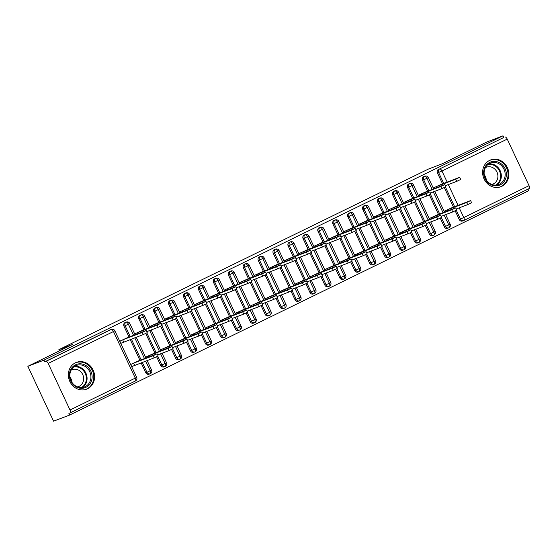 <?xml version="1.0" encoding="UTF-8"?>
<svg xmlns="http://www.w3.org/2000/svg" width="557" height="557" viewBox="0 0 557 557"><rect width="100%" height="100%" fill="white"/><g stroke="black" fill="none" stroke-linecap="round" stroke-linejoin="round"><path stroke-width="0.84" d="M75.411 362.809A14.336 12.95 -110.9 0 1 76.379 362.391A14.336 12.95 -110.9 0 1 93.374 370.628A14.336 12.95 -110.9 0 1 87.567 388.751A14.336 12.95 -110.9 0 1 86.6 389.176A14.336 12.95 -110.9 0 1 69.611 380.939A14.336 12.95 -110.9 0 1 75.411 362.809M489.666 160.36A14.336 12.95 -110.9 0 1 490.64 159.943A14.336 12.95 -110.9 0 1 507.629 168.172A14.336 12.95 -110.9 0 1 501.822 186.303A14.336 12.95 -110.9 0 1 500.854 186.727A14.336 12.95 -110.9 0 1 483.866 178.491A14.336 12.95 -110.9 0 1 489.666 160.36M69.674 415.035L68.894 413.371L70.071 412.925A2.757 1.177 -116 0 0 70.112 412.904A2.757 1.177 -116 0 0 70.001 410.008L48.194 363.442A2.757 1.177 -116 0 0 45.918 361.368L44.741 361.82L43.961 360.156L27.85 366.304L53.556 421.183L69.674 415.035L528.711 190.696L527.98 189.143M27.85 366.304L72.633 344.414L58.875 349.664L59.439 350.861M58.875 349.664L428.347 169.098L442.105 163.849L486.888 141.965L503.006 135.817L503.779 137.482L439.689 168.931L503.779 137.482M504.955 137.036A2.757 1.177 64 0 1 507.232 139.104L529.046 185.669A2.757 1.177 64 0 1 529.15 188.572A2.757 1.177 64 0 1 529.108 188.586L463.918 220.447M43.961 360.156L503.006 135.817M441.402 184.27L433.228 188.008M444.131 211.291L452.305 207.552M462.658 220.934A2.757 2.493 -110.9 0 1 459.253 219.535L455.18 210.845M453.433 207.12L444.27 187.563M442.53 183.838L437.44 172.969A2.757 2.493 -110.9 0 1 438.505 169.384M44.741 361.82L110.014 329.918A2.757 2.493 -110.9 0 1 110.397 329.772M149.095 374.179A2.757 2.493 -110.9 0 1 145.76 372.744L141.116 362.83M139.946 360.33L130.213 339.547M129.036 337.048L123.946 326.172A2.757 2.493 -110.9 0 1 125.325 322.482M127.908 337.472L119.734 341.211M138.818 360.755L130.644 364.494M134.606 365.315L133.589 363.15L130.804 364.417L131.647 366.638L154.178 357.852L153.161 355.686L157.109 353.799L138.352 360.936M164.023 366.882A2.757 2.493 -110.9 0 1 160.688 365.448L156.614 356.752M154.874 353.034L145.711 333.469M143.964 329.751L138.874 318.876A2.757 2.493 -110.9 0 1 140.253 315.185M142.836 330.183L134.662 333.915M153.746 353.465L145.572 357.197M178.95 359.585A2.757 2.493 -110.9 0 1 175.615 358.151L171.542 349.455M169.801 345.737L160.639 326.172M158.898 322.454L153.802 311.586A2.757 2.493 -110.9 0 1 155.18 307.889M157.763 322.886L149.589 326.618M168.674 346.169L160.5 349.9M193.878 352.289A2.757 2.493 -110.9 0 1 190.543 350.854L186.47 342.165M184.729 338.44L175.566 318.882M173.826 315.158L168.729 304.289A2.757 2.493 -110.9 0 1 170.108 300.592M172.698 315.589L164.524 319.328M183.601 338.872L175.427 342.611M208.805 344.999A2.757 2.493 -110.9 0 1 205.47 343.558L201.397 334.868M199.657 331.143L190.494 311.586M188.753 307.861L183.657 296.992A2.757 2.493 -110.9 0 1 185.035 293.295M187.625 308.293L179.451 312.031M198.529 331.575L190.355 335.314M223.733 337.702A2.757 2.493 -110.9 0 1 220.398 336.268L216.332 327.572M214.584 323.847L205.422 304.289M203.681 300.571L198.584 289.696A2.757 2.493 -110.9 0 1 199.963 285.999M202.553 300.996L194.379 304.735M213.456 324.278L205.282 328.017M238.661 330.405A2.757 2.493 -110.9 0 1 235.326 328.971L231.259 320.275M229.512 316.557L220.349 296.992M218.609 293.274L213.512 282.399A2.757 2.493 -110.9 0 1 214.891 278.709M217.481 293.699L209.307 297.438M228.384 316.982L220.21 320.721M253.588 323.109A2.757 2.493 -110.9 0 1 250.26 321.674L246.187 312.978M244.439 309.26L235.277 289.696M233.536 285.978L228.447 275.109A2.757 2.493 -110.9 0 1 229.818 271.412M232.408 286.409L224.234 290.141M243.312 309.692L235.138 313.424M268.516 315.812A2.757 2.493 -110.9 0 1 265.188 314.378L261.115 305.682M259.367 301.964L250.204 282.399M248.464 278.681L243.374 267.813A2.757 2.493 -110.9 0 1 244.746 264.115M247.336 279.113L239.162 282.845M258.239 302.395L250.065 306.127M283.443 308.515A2.757 2.493 -110.9 0 1 280.115 307.081L276.042 298.392M274.295 294.667L265.132 275.109M263.391 271.384L258.302 260.516A2.757 2.493 -110.9 0 1 259.673 256.819M262.263 271.816L254.089 275.555M273.167 295.099L264.993 298.837M298.371 301.226A2.757 2.493 -110.9 0 1 295.043 299.784L290.97 291.095M289.229 287.37L280.06 267.813M278.319 264.088L273.229 253.219A2.757 2.493 -110.9 0 1 274.601 249.522M277.191 264.519L269.017 268.258M288.094 287.802L279.92 291.541M313.299 293.929A2.757 2.493 -110.9 0 1 309.971 292.495L305.897 283.798M304.157 280.08L294.994 260.516M293.247 256.798L288.157 245.922A2.757 2.493 -110.9 0 1 289.529 242.225M292.119 257.223L283.945 260.961M303.029 280.505L294.855 284.244M328.233 286.632A2.757 2.493 -110.9 0 1 324.898 285.198L320.825 276.502M319.084 272.784L309.922 253.219M308.174 249.501L303.085 238.626A2.757 2.493 -110.9 0 1 304.456 234.936M307.046 249.933L298.872 253.665M317.956 273.215L309.783 276.947M343.161 279.336A2.757 2.493 -110.9 0 1 339.826 277.901L335.753 269.205M334.012 265.487L324.849 245.922M323.102 242.204L318.012 231.336A2.757 2.493 -110.9 0 1 319.391 227.639M321.974 242.636L313.8 246.368M332.884 265.919L324.71 269.651M358.088 272.039A2.757 2.493 -110.9 0 1 354.753 270.605L350.68 261.908M348.94 258.19L339.777 238.626M338.029 234.908L332.94 224.039A2.757 2.493 -110.9 0 1 334.318 220.342M336.901 235.339L328.727 239.071M347.812 258.622L339.638 262.354M373.016 264.742A2.757 2.493 -110.9 0 1 369.681 263.308L365.608 254.619M363.867 250.894L354.705 231.336M352.957 227.611L347.867 216.743A2.757 2.493 -110.9 0 1 349.246 213.046M351.829 228.043L343.655 231.782M362.739 251.325L354.565 255.064M387.944 257.452A2.757 2.493 -110.9 0 1 384.608 256.011L380.535 247.322M378.795 243.597L369.632 224.039M367.892 220.314L362.795 209.446A2.757 2.493 -110.9 0 1 364.174 205.749M366.757 220.746L358.583 224.485M377.667 244.029L369.493 247.768M402.871 250.156A2.757 2.493 -110.9 0 1 399.536 248.721L395.463 240.025M393.722 236.307L384.56 216.743M382.819 213.025L377.723 202.149A2.757 2.493 -110.9 0 1 379.101 198.452M381.691 213.449L373.517 217.188M392.594 236.732L384.421 240.471M417.799 242.859A2.757 2.493 -110.9 0 1 414.464 241.425L410.391 232.729M408.65 229.011L399.487 209.446M397.747 205.728L392.65 194.853A2.757 2.493 -110.9 0 1 394.029 191.162M396.619 206.16L388.445 209.892M407.522 229.442L399.348 233.174M432.726 235.562A2.757 2.493 -110.9 0 1 429.391 234.128L425.325 225.432M423.578 221.714L414.415 202.149M412.674 198.431L407.578 187.563A2.757 2.493 -110.9 0 1 408.956 183.866M411.546 198.863L403.372 202.595M422.45 222.146L414.276 225.877M447.654 228.266A2.757 2.493 -110.9 0 1 444.326 226.831L440.253 218.142M438.505 214.417L429.343 194.859M427.602 191.135L422.505 180.266A2.757 2.493 -110.9 0 1 423.884 176.569M426.474 191.566L418.3 195.305M437.377 214.849L429.203 218.581M432.141 189.408L426.954 178.337A2.757 1.177 -116 0 0 424.685 176.263L423.508 176.715M447.543 228.314L448.719 227.862A2.757 2.493 -110.9 0 0 448.831 227.82A2.757 1.177 -116 0 0 448.858 227.806A2.757 1.177 -116 0 0 448.768 224.903L444.214 215.19M443.045 212.69L433.311 191.907M444.326 226.831L445.503 226.386A2.757 2.493 -110.9 0 0 448.719 227.862L448.858 227.806A2.757 1.177 -116 0 0 448.872 227.799A2.757 2.757 0 0 0 450.16 224.158L445.503 226.379L441.374 217.578M417.214 196.698L412.027 185.634A2.757 1.177 -116 0 0 409.757 183.559L408.58 184.012M432.615 235.611L433.792 235.158A2.757 2.493 -110.9 0 0 433.903 235.117A2.757 1.177 -116 0 0 433.931 235.103A2.757 1.177 -116 0 0 433.84 232.199L429.287 222.487M428.117 219.98L418.384 199.204M429.391 234.128L430.575 233.675A2.757 2.493 -110.9 0 0 433.792 235.158L433.931 235.103A2.757 1.177 -116 0 0 433.945 235.096A2.757 2.757 0 0 0 435.233 231.447L430.575 233.675L426.446 224.875M402.279 203.994L397.099 192.931A2.757 1.177 -116 0 0 394.829 190.856L393.646 191.302M417.687 242.908L418.864 242.455A2.757 2.493 -110.9 0 0 418.975 242.406A2.757 1.177 -116 0 0 419.003 242.399A2.757 1.177 -116 0 0 418.913 239.496L414.359 229.776M413.19 227.277L403.456 206.494M414.464 241.425L415.64 240.972A2.757 2.493 -110.9 0 0 418.864 242.455L419.003 242.399A2.757 1.177 -116 0 0 419.017 242.392A2.757 2.757 0 0 0 420.305 238.744L415.64 240.972L411.519 232.172M387.352 211.291L382.172 200.228A2.757 1.177 -116 0 0 379.895 198.153L378.718 198.598M402.76 250.197L403.936 249.752A2.757 2.493 -110.9 0 0 404.048 249.703A2.757 1.177 -116 0 0 404.076 249.696A2.757 1.177 -116 0 0 404.09 249.689A2.757 1.177 -116 0 0 403.985 246.793L399.432 237.073M398.262 234.574L388.528 213.791M372.424 218.588L367.244 207.517A2.757 1.177 -116 0 0 364.967 205.449L363.791 205.895M389.12 257A2.757 2.493 -110.9 0 1 389.009 257.049L389.148 256.993A2.757 1.177 -116 0 0 389.148 256.993A2.757 1.177 -116 0 0 389.162 256.986A2.757 1.177 -116 0 0 389.058 254.083L384.504 244.37M383.334 241.87L373.601 221.087M357.497 225.884L352.316 214.814A2.757 1.177 -116 0 0 350.04 212.739L348.863 213.192M374.193 264.297A2.757 2.493 -110.9 0 1 374.081 264.345L374.213 264.283A2.757 1.177 -116 0 0 374.213 264.283A2.757 1.177 -116 0 0 374.234 264.276A2.757 1.177 -116 0 0 374.13 261.379L369.576 251.667M368.407 249.167L358.673 228.384M342.569 233.174L337.389 222.111A2.757 1.177 -116 0 0 335.112 220.036L333.935 220.488M357.977 272.088L359.154 271.635A2.757 2.493 -110.9 0 0 359.265 271.593A2.757 1.177 -116 0 0 359.286 271.579A2.757 1.177 -116 0 0 359.195 268.676L354.649 258.963M353.479 256.457L343.739 235.681M354.753 270.605L355.93 270.159A2.757 2.493 -110.9 0 0 359.154 271.635L359.286 271.579A2.757 1.177 -116 0 0 359.307 271.572A2.757 2.757 0 0 0 360.588 267.931L355.93 270.152L351.808 261.351M327.641 240.471L322.461 229.407A2.757 1.177 -116 0 0 320.184 227.333L319.008 227.785M343.049 279.384L344.226 278.932A2.757 2.493 -110.9 0 0 344.337 278.89A2.757 1.177 -116 0 0 344.358 278.876A2.757 1.177 -116 0 0 344.268 275.973L339.721 266.26M338.552 263.753L328.811 242.977M339.826 277.901L341.002 277.449A2.757 2.493 -110.9 0 0 344.226 278.932L344.358 278.876A2.757 1.177 -116 0 0 344.379 278.869A2.757 2.757 0 0 0 345.66 275.221L341.002 277.449L336.881 268.648M312.714 247.768L307.527 236.704A2.757 1.177 -116 0 0 305.257 234.629L304.08 235.075M328.122 286.674L329.298 286.228A2.757 2.493 -110.9 0 0 329.41 286.18A2.757 1.177 -116 0 0 329.431 286.173A2.757 1.177 -116 0 0 329.452 286.166A2.757 1.177 -116 0 0 329.34 283.269L324.794 273.55M323.617 271.05L313.883 250.267M297.786 255.064L292.599 244.001A2.757 1.177 -116 0 0 290.329 241.926L289.153 242.372M314.482 293.476A2.757 2.493 -110.9 0 1 314.371 293.525L314.503 293.469A2.757 1.177 -116 0 0 314.503 293.469A2.757 1.177 -116 0 0 314.524 293.462A2.757 1.177 -116 0 0 314.413 290.566L309.866 280.846M308.689 278.347L298.956 257.564M282.859 262.361L277.671 251.291A2.757 1.177 -116 0 0 275.402 249.223L274.225 249.668M299.548 300.773A2.757 2.493 -110.9 0 1 299.443 300.822L299.575 300.766A2.757 1.177 -116 0 0 299.575 300.766A2.757 1.177 -116 0 0 299.589 300.752A2.757 1.177 -116 0 0 299.485 297.856L294.938 288.143M293.762 285.644L284.028 264.86M267.931 269.658L262.744 258.587A2.757 1.177 -116 0 0 260.474 256.512L259.297 256.965M283.332 308.564L284.509 308.112A2.757 2.493 -110.9 0 0 284.62 308.07A2.757 1.177 -116 0 0 284.648 308.056A2.757 1.177 -116 0 0 284.557 305.152L280.011 295.44M278.834 292.94L269.101 272.157M280.115 307.081L281.292 306.635A2.757 2.493 -110.9 0 0 284.509 308.112L284.648 308.056A2.757 1.177 -116 0 0 284.662 308.049A2.757 2.757 0 0 0 285.95 304.407L281.292 306.635L277.163 297.828M253.003 276.947L247.816 265.884A2.757 1.177 -116 0 0 245.546 263.809L244.37 264.262M268.404 315.861L269.581 315.408A2.757 2.493 -110.9 0 0 269.692 315.366A2.757 1.177 -116 0 0 269.72 315.353A2.757 1.177 -116 0 0 269.734 315.346A2.757 1.177 -116 0 0 269.63 312.449L265.076 302.736M263.907 300.23L254.173 279.454M238.076 284.244L232.889 273.181A2.757 1.177 -116 0 0 230.619 271.106L229.442 271.551M253.477 323.157L254.653 322.705A2.757 2.493 -110.9 0 0 254.765 322.663A2.757 1.177 -116 0 0 254.793 322.649A2.757 1.177 -116 0 0 254.702 319.746L250.149 310.033M248.979 307.527L239.245 286.751M250.26 321.674L251.437 321.222A2.757 2.493 -110.9 0 0 254.653 322.705L254.793 322.649A2.757 1.177 -116 0 0 254.807 322.642A2.757 2.757 0 0 0 256.095 318.994L251.437 321.222L247.308 312.421M223.148 291.541L217.961 280.477A2.757 1.177 -116 0 0 215.691 278.403L214.515 278.848M238.549 330.447L239.726 330.002A2.757 2.493 -110.9 0 0 239.837 329.953A2.757 1.177 -116 0 0 239.865 329.946A2.757 1.177 -116 0 0 239.879 329.939A2.757 1.177 -116 0 0 239.775 327.043L235.221 317.323M234.051 314.823L224.318 294.04M208.214 298.837L203.033 287.767A2.757 1.177 -116 0 0 200.764 285.699L199.587 286.145M223.622 337.744L224.798 337.298A2.757 2.493 -110.9 0 0 224.91 337.25A2.757 1.177 -116 0 0 224.937 337.243A2.757 1.177 -116 0 0 224.951 337.236A2.757 1.177 -116 0 0 224.847 334.332L220.293 324.62M219.124 322.12L209.39 301.337M193.286 306.134L188.106 295.064A2.757 1.177 -116 0 0 185.836 292.989L184.652 293.442M208.694 345.041L209.871 344.595A2.757 2.493 -110.9 0 0 209.982 344.546A2.757 1.177 -116 0 0 210.01 344.539A2.757 1.177 -116 0 0 209.919 341.629L205.366 331.916M204.196 329.417L194.463 308.634M205.47 343.558L206.647 343.112A2.757 2.493 -110.9 0 0 209.871 344.595L210.01 344.539A2.757 1.177 -116 0 0 210.024 344.525A2.757 2.757 0 0 0 211.312 340.884L206.647 343.112L202.525 334.304M178.358 313.431L173.178 302.36A2.757 1.177 -116 0 0 170.902 300.286L169.725 300.738M193.766 352.337L194.943 351.885A2.757 2.493 -110.9 0 0 195.054 351.843A2.757 1.177 -116 0 0 195.082 351.829A2.757 1.177 -116 0 0 194.992 348.926L190.438 339.213M189.269 336.713L179.535 315.93M190.543 350.854L191.719 350.409A2.757 2.493 -110.9 0 0 194.943 351.885L195.082 351.829A2.757 1.177 -116 0 0 195.096 351.822A2.757 2.757 0 0 0 196.384 348.181L191.719 350.402L187.598 341.601M163.431 320.721L158.251 309.657A2.757 1.177 -116 0 0 155.974 307.582L154.797 308.035M178.839 359.634L180.015 359.181A2.757 2.493 -110.9 0 0 180.127 359.14A2.757 1.177 -116 0 0 180.148 359.126A2.757 1.177 -116 0 0 180.064 356.222L175.511 346.51M174.341 344.003L164.607 323.227M175.615 358.151L176.792 357.705A2.757 2.493 -110.9 0 0 180.015 359.181L180.148 359.126A2.757 1.177 -116 0 0 180.169 359.119A2.757 2.757 0 0 0 181.457 355.47L176.792 357.698L172.67 348.898M148.503 328.017L143.323 316.954A2.757 1.177 -116 0 0 141.046 314.879L139.87 315.325M163.911 366.931L165.088 366.478A2.757 2.493 -110.9 0 0 165.199 366.429A2.757 1.177 -116 0 0 165.22 366.422A2.757 1.177 -116 0 0 165.241 366.415A2.757 1.177 -116 0 0 165.137 363.519L160.583 353.806M159.413 351.3L149.673 330.524M133.576 335.314L128.395 324.251A2.757 1.177 -116 0 0 126.119 322.176L124.942 322.621M150.272 373.726A2.757 2.493 -110.9 0 1 150.16 373.775L150.293 373.719A2.757 1.177 -116 0 0 150.293 373.719A2.757 1.177 -116 0 0 150.313 373.712A2.757 1.177 -116 0 0 150.202 370.816L145.655 361.096M144.486 358.597L134.745 337.814M459.692 177.314L460.709 179.472L456.761 181.359L455.744 179.201L459.692 177.314L440.935 184.451M456.761 181.359L445.294 185.732M455.744 179.201L436.173 186.665L433.388 187.925L433.785 188.774M436.173 186.665L436.653 187.681M470.595 200.597L471.612 202.755L467.664 204.642L466.655 202.483L470.595 200.597L451.838 207.733M444.695 212.057L444.298 211.207L447.083 209.947L466.655 202.483M456.197 209.014L467.664 204.642M447.556 210.964L447.083 209.947M444.764 184.611L445.774 186.769L441.833 188.656L440.817 186.498L444.764 184.611L426.008 191.747M441.833 188.656L430.366 193.028M440.817 186.498L421.245 193.961L418.46 195.222L418.857 196.071M421.245 193.961L421.726 194.978M429.837 191.9L430.846 194.066L426.906 195.953L425.889 193.787L429.837 191.9L411.08 199.037M426.906 195.953L415.438 200.325M425.889 193.787L406.318 201.251L403.533 202.518L403.929 203.368M406.318 201.251L406.798 202.275M414.909 199.197L415.919 201.362L411.978 203.249L410.962 201.084L414.909 199.197L396.152 206.334M411.978 203.249L400.511 207.622M410.962 201.084L391.39 208.548L388.605 209.815L389.002 210.664M391.39 208.548L391.87 209.571M399.982 206.494L400.991 208.659L397.044 210.546L396.034 208.381L399.982 206.494L381.225 213.63M397.044 210.546L385.576 214.918M396.034 208.381L376.462 215.844L373.677 217.112L374.074 217.954M376.462 215.844L376.943 216.868M455.668 207.893L456.684 210.052L452.737 211.939L451.727 209.78L455.668 207.893L436.911 215.023M429.767 219.354L429.37 218.504L432.155 217.244L451.727 209.78M441.269 216.311L452.737 211.939M432.629 218.26L432.155 217.244M440.74 215.183L441.757 217.348L437.809 219.235L436.799 217.07L440.74 215.183L421.983 222.32M414.84 226.65L414.443 225.801L417.228 224.534L436.799 217.07M426.342 223.608L437.809 219.235M417.701 225.557L417.228 224.534M425.813 222.48L426.829 224.645L422.881 226.532L421.872 224.367L425.813 222.48L407.056 229.616M399.912 233.947L399.515 233.098L402.3 231.83L421.872 224.367M411.414 230.904L422.881 226.532M402.774 232.854L402.3 231.83M410.885 229.776L411.902 231.942L407.954 233.829L406.937 231.663L410.885 229.776L392.128 236.913M384.984 241.237L384.581 240.387L387.373 239.127L406.937 231.663M396.487 238.201L407.954 233.829M387.846 240.151L387.373 239.127M489.749 162.386A12.4 11.21 -110.9 0 1 505.088 168.687A12.4 11.21 -110.9 0 1 500.27 184.84A12.4 11.21 -110.9 0 1 484.931 178.539A12.4 11.21 -110.9 0 1 489.749 162.386M499.511 184.144A11.488 10.374 69.1 0 0 504.162 169.62A11.488 10.374 69.1 0 0 490.55 163.02A11.488 10.374 69.1 0 0 489.77 163.361A11.488 10.374 69.1 0 0 485.119 177.885A11.488 10.374 69.1 0 0 498.731 184.485A11.488 10.374 69.1 0 0 499.511 184.144M484.228 174.633A9.044 8.174 -110.9 0 1 486.289 180.029M485.384 167.699A9.044 8.174 -110.9 0 1 485.781 167.483A9.044 8.174 -110.9 0 1 486.393 167.218A9.044 8.174 -110.9 0 1 497.116 172.412A9.044 8.174 -110.9 0 1 493.453 183.852A9.044 8.174 -110.9 0 1 492.841 184.116A9.044 8.174 -110.9 0 1 491.768 184.437M499.169 187.229A14.238 12.867 69.1 0 0 500.082 186.922A14.238 12.867 69.1 0 0 501.049 186.504A14.238 12.867 69.1 0 0 506.814 168.486A14.238 12.867 69.1 0 0 489.937 160.305A14.238 12.867 69.1 0 0 489.046 160.688M75.494 364.835A12.4 11.21 -110.9 0 1 90.833 371.136A12.4 11.21 -110.9 0 1 86.015 387.289A12.4 11.21 -110.9 0 1 70.676 380.988A12.4 11.21 -110.9 0 1 75.494 364.835M85.256 386.6A11.488 10.374 69.1 0 0 89.907 372.069A11.488 10.374 69.1 0 0 76.295 365.476A11.488 10.374 69.1 0 0 75.515 365.81A11.488 10.374 69.1 0 0 70.864 380.334A11.488 10.374 69.1 0 0 84.476 386.934A11.488 10.374 69.1 0 0 85.256 386.6M69.973 377.082A9.044 8.174 -110.9 0 1 72.027 382.478M71.129 370.147A9.044 8.174 -110.9 0 1 71.526 369.939A9.044 8.174 -110.9 0 1 72.138 369.667A9.044 8.174 -110.9 0 1 82.861 374.868A9.044 8.174 -110.9 0 1 79.198 386.3A9.044 8.174 -110.9 0 1 78.586 386.572A9.044 8.174 -110.9 0 1 77.514 386.885M84.908 389.677A14.238 12.867 69.1 0 0 85.827 389.371A14.238 12.867 69.1 0 0 86.795 388.953A14.238 12.867 69.1 0 0 92.559 370.941A14.238 12.867 69.1 0 0 75.675 362.753A14.238 12.867 69.1 0 0 74.791 363.136M385.054 213.791L386.064 215.949L382.116 217.836L381.106 215.677L385.054 213.791L366.29 220.927M382.116 217.836L370.649 222.215M381.106 215.677L361.535 223.141L358.75 224.401L359.147 225.251M361.535 223.141L362.015 224.158M395.957 237.073L396.974 239.232L393.026 241.118L392.01 238.96L395.957 237.073L377.2 244.21M370.057 248.533L369.653 247.684L372.438 246.424L392.01 238.96M381.559 245.498L393.026 241.118M372.918 247.44L372.438 246.424M370.127 221.087L371.136 223.246L367.188 225.132L366.179 222.974L370.127 221.087L351.363 228.224M367.188 225.132L355.721 229.505M366.179 222.974L346.607 230.438L343.822 231.698L344.219 232.548M346.607 230.438L347.088 231.454M355.199 228.384L356.208 230.542L352.261 232.429L351.251 230.271L355.199 228.384L336.435 235.514M352.261 232.429L340.793 236.802M351.251 230.271L331.68 237.735L328.895 238.995L329.291 239.844M331.68 237.735L332.153 238.751M340.264 235.674L341.281 237.839L337.333 239.726L336.324 237.56L340.264 235.674L321.507 242.81M337.333 239.726L325.866 244.098M336.324 237.56L316.752 245.024L313.967 246.291L314.364 247.141M316.752 245.024L317.225 246.048M381.03 244.37L382.046 246.528L378.099 248.415L377.082 246.257L381.03 244.37L362.273 251.506M355.122 255.83L354.725 254.981L357.51 253.72L377.082 246.257M366.631 252.787L378.099 248.415M357.991 254.737L357.51 253.72M366.102 251.667L367.112 253.825L363.171 255.712L362.154 253.553L366.102 251.667L347.345 258.796M340.195 263.127L339.798 262.277L342.583 261.017L362.154 253.553M351.704 260.084L363.171 255.712M343.063 262.034L342.583 261.017M351.175 258.956L352.184 261.122L348.243 263.008L347.227 260.843L351.175 258.956L332.418 266.093M325.267 270.423L324.87 269.574L327.655 268.307L347.227 260.843M336.776 267.381L348.243 263.008M328.136 269.33L327.655 268.307M325.337 242.97L326.353 245.136L322.406 247.023L321.396 244.857L325.337 242.97L306.58 250.107M322.406 247.023L310.938 251.395M321.396 244.857L301.824 252.321L299.039 253.588L299.436 254.438M301.824 252.321L302.298 253.344M336.247 266.253L337.257 268.418L333.316 270.305L332.299 268.14L336.247 266.253L317.49 273.39M310.34 277.72L309.943 276.871L312.728 275.604L332.299 268.14M321.849 274.678L333.316 270.305M313.208 276.627L312.728 275.604M310.409 250.267L311.426 252.432L307.478 254.319L306.468 252.154L310.409 250.267L291.652 257.404M307.478 254.319L296.011 258.692M306.468 252.154L286.897 259.618L284.112 260.878L284.509 261.727M286.897 259.618L287.37 260.634M321.319 273.55L322.329 275.715L318.381 277.595L317.372 275.437L321.319 273.55L302.555 280.686M295.412 285.01L295.015 284.161L297.8 282.9L317.372 275.437M306.914 281.974L318.381 277.595M298.28 283.917L297.8 282.9M295.482 257.564L296.498 259.722L292.55 261.609L291.534 259.451L295.482 257.564L276.725 264.7M292.55 261.609L281.083 265.988M291.534 259.451L271.969 266.914L269.184 268.175L269.581 269.024M271.969 266.914L272.443 267.931M306.392 280.846L307.401 283.005L303.454 284.892L302.444 282.733L306.392 280.846L287.628 287.983M280.484 292.307L280.087 291.457L282.872 290.197L302.444 282.733M291.986 289.271L303.454 284.892M283.353 291.214L282.872 290.197M280.554 264.86L281.57 267.019L277.623 268.906L276.606 266.747L280.554 264.86L261.797 271.997M277.623 268.906L266.155 273.278M276.606 266.747L257.042 274.211L254.25 275.471L254.653 276.321M257.042 274.211L257.515 275.228M291.464 288.143L292.474 290.301L288.526 292.188L287.516 290.03L291.464 288.143L272.7 295.28M265.557 299.603L265.16 298.754L267.945 297.494L287.516 290.03M277.059 296.561L288.526 292.188M268.425 298.51L267.945 297.494M265.626 272.157L266.643 274.316L262.695 276.202L261.679 274.037L265.626 272.157L246.869 279.287M262.695 276.202L251.228 280.575M261.679 274.037L242.107 281.508L239.322 282.768L239.726 283.617M242.107 281.508L242.587 282.524M276.537 295.44L277.546 297.598L273.598 299.485L272.589 297.32L276.537 295.44L257.773 302.569M250.629 306.9L250.232 306.051L253.017 304.79L272.589 297.32M262.131 303.857L273.598 299.485M253.491 305.807L253.017 304.79M250.699 279.447L251.708 281.612L247.768 283.499L246.751 281.334L250.699 279.447L231.942 286.583M247.768 283.499L236.3 287.872M246.751 281.334L227.179 288.798L224.394 290.065L224.791 290.914M227.179 288.798L227.66 289.821M261.602 302.73L262.619 304.895L258.671 306.782L257.661 304.616L261.602 302.73L242.845 309.866M235.702 314.197L235.305 313.347L238.09 312.08L257.661 304.616M247.204 311.154L258.671 306.782M238.563 313.104L238.09 312.08M235.771 286.744L236.781 288.909L232.84 290.796L231.823 288.63L235.771 286.744L217.014 293.88M232.84 290.796L221.373 295.168M231.823 288.63L212.252 296.094L209.467 297.361L209.864 298.211M212.252 296.094L212.732 297.118M246.674 310.026L247.691 312.192L243.743 314.078L242.734 311.913L246.674 310.026L227.917 317.163M220.774 321.493L220.377 320.644L223.162 319.377L242.734 311.913M232.276 318.451L243.743 314.078M223.636 320.4L223.162 319.377M220.844 294.04L221.853 296.206L217.912 298.086L216.896 295.927L220.844 294.04L202.087 301.177M217.912 298.086L206.445 302.465M216.896 295.927L197.324 303.391L194.539 304.651L194.936 305.501M197.324 303.391L197.805 304.407M231.747 317.323L232.763 319.488L228.816 321.368L227.806 319.21L231.747 317.323L212.99 324.459M205.846 328.783L205.449 327.934L208.234 326.674L227.806 319.21M217.348 325.748L228.816 321.368M208.708 327.69L208.234 326.674M205.916 301.337L206.925 303.495L202.978 305.382L201.968 303.224L205.916 301.337L187.159 308.474M202.978 305.382L191.517 309.755M201.968 303.224L182.397 310.688L179.612 311.948L180.008 312.797M182.397 310.688L182.877 311.704M216.819 324.62L217.836 326.778L213.888 328.665L212.871 326.506L216.819 324.62L198.062 331.756M190.919 336.08L190.522 335.23L193.307 333.97L212.871 326.506M202.421 333.037L213.888 328.665M193.78 334.987L193.307 333.97M190.988 308.634L191.998 310.792L188.05 312.679L187.041 310.521L190.988 308.634L172.224 315.77M188.05 312.679L176.583 317.051M187.041 310.521L167.469 317.984L164.684 319.245L165.081 320.094M167.469 317.984L167.949 319.001M201.892 331.916L202.908 334.075L198.96 335.962L197.944 333.803L201.892 331.916L183.135 339.053M175.991 343.377L175.587 342.527L178.379 341.267L197.944 333.803M187.493 340.334L198.96 335.962M178.853 342.283L178.379 341.267M176.061 315.93L177.07 318.089L173.123 319.976L172.113 317.81L176.061 315.93L157.297 323.06M173.123 319.976L161.655 324.348M172.113 317.81L152.541 325.281L149.756 326.541L150.153 327.391M152.541 325.281L153.022 326.298M186.964 339.206L187.981 341.371L184.033 343.258L183.016 341.093L186.964 339.206L168.207 346.343M161.057 350.673L160.66 349.824L163.445 348.564L183.016 341.093M172.566 347.631L184.033 343.258M163.925 349.58L163.445 348.564M161.133 323.22L162.143 325.385L158.195 327.272L157.185 325.107L161.133 323.22L142.369 330.357M158.195 327.272L146.728 331.645M157.185 325.107L137.614 332.571L134.829 333.838L135.226 334.687M137.614 332.571L138.094 333.594M172.036 346.503L173.046 348.668L169.105 350.555L168.089 348.39L172.036 346.503L153.279 353.639M146.129 357.97L145.732 357.121L148.517 355.853L168.089 348.39M157.638 354.927L169.105 350.555M148.998 356.877L148.517 355.853M146.199 330.517L147.215 332.682L143.267 334.569L142.258 332.404L146.199 330.517L127.442 337.653M143.267 334.569L120.911 343.293L119.901 341.135L122.686 339.867L123.696 342.033M142.258 332.404L122.686 339.867M157.109 353.799L158.118 355.965L154.178 357.852M133.589 363.15L153.161 355.686M507.232 139.104L441.959 171.006L447.146 182.076M448.315 184.583L458.049 205.359M459.226 207.865L463.772 217.571L529.046 185.669M459.253 219.535L463.772 217.571A2.757 1.177 64 0 1 463.877 220.468A2.757 1.177 64 0 1 463.835 220.488A2.757 2.493 -110.9 0 1 460.43 219.089L456.301 210.281M443.706 183.392L438.617 172.524A2.757 2.493 69.1 0 1 439.689 168.931A2.757 1.177 64 0 1 441.959 171.006L437.44 172.969M70.001 410.008L135.274 378.106L113.461 331.54L48.194 363.442M45.918 361.368L111.191 329.472A2.757 1.177 -116 0 1 113.461 331.54L114.853 330.795L136.667 377.361L135.274 378.106A2.757 1.177 -116 0 1 135.386 381.009A2.757 1.177 -116 0 1 135.344 381.023L70.147 412.883M114.853 330.795A2.757 2.757 0 0 0 111.379 329.389A2.757 2.493 69.1 0 0 111.191 329.472L110.014 329.918M454.609 206.675L445.398 186.999M428.779 190.689L423.689 179.814L428.347 177.592A2.757 2.757 0 0 0 424.866 176.186A2.757 2.493 69.1 0 0 423.689 179.814L422.505 180.266M439.682 213.972L430.47 194.296M424.754 221.261L415.543 201.592M413.851 197.979L408.761 187.11L407.578 187.563M409.827 228.558L400.615 208.889M398.923 205.275L393.834 194.407L392.65 194.853M399.536 248.721L400.713 248.269L396.591 239.461M394.899 235.855L385.688 216.179M383.996 212.572L378.906 201.704L377.723 202.149M384.608 256.011L385.785 255.566L381.663 246.758M379.971 243.151L370.76 223.475M369.068 219.869L363.972 209L362.795 209.446M369.681 263.308L370.858 262.862L366.736 254.055M365.044 250.448L355.826 230.772M354.141 227.165L349.044 216.29L347.867 216.743M350.116 257.745L340.898 238.069M339.213 234.462L334.116 223.587L332.94 224.039M335.189 265.035L325.97 245.365M324.285 241.752L319.189 230.883L318.012 231.336M324.898 285.198L326.075 284.745L321.953 275.945M320.261 272.331L311.043 252.662M309.351 249.049L304.261 238.18L303.085 238.626M309.971 292.495L311.147 292.042L307.025 283.235M305.333 279.628L296.115 259.952M294.423 256.345L289.334 245.477L288.157 245.922M295.043 299.784L296.22 299.339L292.098 290.531M290.406 286.925L281.188 267.249M279.496 263.642L274.406 252.774L273.229 253.219M275.478 294.221L266.26 274.545M264.568 270.939L259.478 260.063L258.302 260.516M265.188 314.378L266.364 313.925L262.236 305.125M260.551 301.511L251.332 281.842M249.64 278.235L244.551 267.36L243.374 267.813M245.616 308.808L236.405 289.139M234.713 285.525L229.623 274.657L228.447 275.109M235.326 328.971L236.509 328.519L232.38 319.718M230.689 316.104L221.477 296.435M219.785 292.822L214.696 281.953L213.512 282.399M220.398 336.268L221.575 335.815L217.453 327.008M215.761 323.401L206.55 303.725M204.858 300.119L199.768 289.25L198.584 289.696M200.833 330.698L191.622 311.022M189.93 307.415L184.84 296.547L183.657 296.992M185.906 337.995L176.694 318.319M175.002 314.712L169.906 303.837L168.729 304.289M170.978 345.284L161.767 325.615M160.075 322.002L154.978 311.133L153.802 311.586M160.688 365.448L161.864 364.995L157.742 356.195M156.051 352.581L146.832 332.912M145.147 329.298L140.051 318.43L138.874 318.876M145.76 372.744L146.937 372.292L142.293 362.377M141.123 359.878L131.389 339.095M130.22 336.595L125.123 325.727L123.946 326.172M409.938 183.476A2.757 2.493 69.1 0 0 408.754 187.11L413.419 184.882A2.757 2.757 0 0 0 409.938 183.476L408.761 183.928M395.01 190.773A2.757 2.493 69.1 0 0 393.827 194.407L398.492 192.179A2.757 2.757 0 0 0 395.01 190.773L393.834 191.225M380.083 198.069A2.757 2.493 69.1 0 0 378.899 201.704L383.564 199.476A2.757 2.757 0 0 0 380.083 198.069L378.906 198.522M400.915 236.509L405.378 246.041L400.713 248.269A2.757 2.493 -110.9 0 0 403.936 249.752L404.076 249.696M365.155 205.366A2.757 2.493 69.1 0 0 363.972 209L368.637 206.772A2.757 2.757 0 0 0 365.155 205.366L363.979 205.812M385.98 243.806L390.45 253.338L385.785 255.566A2.757 2.493 -110.9 0 0 389.009 257.049L387.832 257.494M350.228 212.663A2.757 2.493 69.1 0 0 349.044 216.29L353.709 214.069A2.757 2.757 0 0 0 350.228 212.663L349.051 213.108M371.053 251.103L375.522 260.634L370.858 262.862A2.757 2.493 -110.9 0 0 374.081 264.345L372.905 264.791M335.3 219.959A2.757 2.493 69.1 0 0 334.116 223.587L338.781 221.366A2.757 2.757 0 0 0 335.3 219.959L334.123 220.405M320.372 227.249A2.757 2.493 69.1 0 0 319.189 230.883L323.854 228.655A2.757 2.757 0 0 0 320.372 227.249L319.196 227.702M305.445 234.546A2.757 2.493 69.1 0 0 304.261 238.18L308.919 235.952A2.757 2.757 0 0 0 305.445 234.546L304.268 234.998M326.27 272.986L330.733 282.517L326.075 284.745A2.757 2.493 -110.9 0 0 329.298 286.228L329.431 286.173M290.517 241.842A2.757 2.493 69.1 0 0 289.334 245.477L293.992 243.249A2.757 2.757 0 0 0 290.517 241.842L289.341 242.295M311.342 280.282L315.805 289.814L311.147 292.042A2.757 2.493 -110.9 0 0 314.371 293.525L313.194 293.971M275.59 249.139A2.757 2.493 69.1 0 0 274.406 252.774L279.064 250.546A2.757 2.757 0 0 0 275.59 249.139L274.413 249.585M296.415 287.579L300.877 297.111L296.22 299.339A2.757 2.493 -110.9 0 0 299.443 300.822L298.26 301.267M259.478 260.07L264.136 257.842A2.757 2.757 0 0 0 260.662 256.436A2.757 2.493 69.1 0 0 259.478 260.063M245.734 263.733A2.757 2.493 69.1 0 0 244.551 267.36L249.209 265.139A2.757 2.757 0 0 0 245.734 263.733L244.551 264.178M266.559 302.173L271.022 311.697L266.364 313.925A2.757 2.493 -110.9 0 0 269.581 315.408L269.72 315.353M230.8 271.022A2.757 2.493 69.1 0 0 229.623 274.657L234.281 272.429A2.757 2.757 0 0 0 230.8 271.022L229.623 271.475M215.872 278.319A2.757 2.493 69.1 0 0 214.696 281.953L219.354 279.725A2.757 2.757 0 0 0 215.872 278.319L214.696 278.772M236.704 316.759L241.167 326.291L236.509 328.519A2.757 2.493 -110.9 0 0 239.726 330.002L239.865 329.946M200.945 285.616A2.757 2.493 69.1 0 0 199.761 289.25L204.426 287.022A2.757 2.757 0 0 0 200.945 285.616L199.768 286.068M221.777 324.056L226.239 333.587L221.575 335.815A2.757 2.493 -110.9 0 0 224.798 337.298L224.937 337.243M184.84 296.547L189.498 294.319A2.757 2.757 0 0 0 186.017 292.912A2.757 2.493 69.1 0 0 184.833 296.547M171.09 300.209A2.757 2.493 69.1 0 0 169.906 303.837L174.571 301.615A2.757 2.757 0 0 0 171.09 300.209L169.913 300.655M156.162 307.506A2.757 2.493 69.1 0 0 154.978 311.133L159.643 308.905A2.757 2.757 0 0 0 156.162 307.506L154.985 307.951M141.234 314.796A2.757 2.493 69.1 0 0 140.051 318.43L144.716 316.202A2.757 2.757 0 0 0 141.234 314.796L140.058 315.248M162.059 353.242L166.522 362.767L161.864 364.995A2.757 2.493 -110.9 0 0 165.088 366.478L165.22 366.422M126.307 322.092A2.757 2.493 69.1 0 0 125.123 325.727L129.788 323.499A2.757 2.757 0 0 0 126.307 322.092L125.13 322.545M147.132 360.532L151.595 370.064L146.937 372.292A2.757 2.493 -110.9 0 0 150.16 373.775L148.984 374.22M488.712 163.967A11.488 10.374 -110.9 0 1 500.506 171.514A11.488 10.374 -110.9 0 1 496.74 185.001M495.737 185.098A11.105 10.04 69.1 0 0 499.824 171.779A11.105 10.04 69.1 0 0 487.904 164.566M74.457 366.415A11.488 10.374 -110.9 0 1 86.251 373.97A11.488 10.374 -110.9 0 1 82.485 387.456M81.482 387.547A11.105 10.04 69.1 0 0 85.569 374.227A11.105 10.04 69.1 0 0 73.649 367.014M529.15 188.572L463.877 220.468A2.757 2.757 0 0 1 463.647 220.565L462.47 221.018M136.667 377.361A2.757 2.757 0 0 1 135.386 381.009L70.112 412.904M424.866 176.186L423.689 176.632M428.347 177.592L433.618 188.844M434.787 191.343L444.521 212.126M445.697 214.626L450.16 224.158M413.419 184.882L418.69 196.134M419.86 198.64L429.593 219.416M430.77 221.923L435.233 231.447M398.492 192.179L403.762 203.43M404.932 205.93L414.666 226.713M415.842 229.212L420.305 238.744M383.564 199.476L388.835 210.727M390.004 213.227L399.738 234.01M404.09 249.689A2.757 2.757 0 0 0 405.378 246.041M368.637 206.772L373.907 218.024M375.077 220.523L384.81 241.306M389.162 256.986A2.757 2.757 0 0 0 390.45 253.338M353.709 214.069L358.98 225.32M360.149 227.82L369.883 248.603M374.234 264.276A2.757 2.757 0 0 0 375.522 260.634M338.781 221.366L344.052 232.61M345.222 235.117L354.955 255.893M356.125 258.399L360.588 267.931M323.854 228.655L329.117 239.907M330.294 242.413L340.028 263.189M341.197 265.696L345.66 275.221M308.919 235.952L314.19 247.204M315.366 249.703L325.1 270.486M329.452 286.166A2.757 2.757 0 0 0 330.733 282.517M293.992 243.249L299.262 254.5M300.439 257L310.172 277.783M314.524 293.462A2.757 2.757 0 0 0 315.805 289.814M279.064 250.546L284.335 261.797M285.511 264.297L295.245 285.08M299.589 300.752A2.757 2.757 0 0 0 300.877 297.111M260.662 256.436L259.485 256.881M264.136 257.842L269.407 269.094M270.577 271.593L280.317 292.376M281.487 294.876L285.95 304.407M249.209 265.139L254.479 276.383M255.649 278.89L265.39 299.666M269.734 315.346A2.757 2.757 0 0 0 271.022 311.697M234.281 272.429L239.552 283.68M240.721 286.187L250.455 306.963M251.632 309.469L256.095 318.994M219.354 279.725L224.624 290.977M225.794 293.476L235.527 314.259M239.879 329.939A2.757 2.757 0 0 0 241.167 326.291M204.426 287.022L209.697 298.274M210.866 300.773L220.6 321.556M224.951 337.236A2.757 2.757 0 0 0 226.239 333.587M186.017 292.912L184.84 293.358M189.498 294.319L194.769 305.57M195.939 308.07L205.672 328.853M206.849 331.352L211.312 340.884M174.571 301.615L179.841 312.867M181.011 315.366L190.745 336.15M191.914 338.649L196.384 348.181M159.643 308.905L164.914 320.157M166.083 322.663L175.817 343.439M176.987 345.946L181.457 355.47M144.716 316.202L149.986 327.453M151.156 329.96L160.889 350.736M165.241 366.415A2.757 2.757 0 0 0 166.522 362.767M129.788 323.499L135.052 334.75M136.228 337.25L145.962 358.033M150.313 373.712A2.757 2.757 0 0 0 151.595 370.064M111.379 329.389L110.202 329.835M500.082 186.922L499.455 187.159M489.937 160.305L489.304 160.548M85.827 389.371L85.2 389.608M75.675 362.753L75.049 362.997"/></g></svg>
